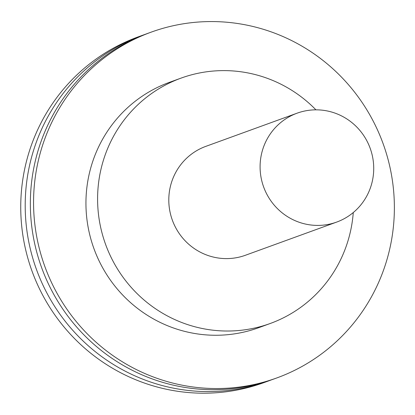 <?xml version="1.0" encoding="UTF-8"?>
<svg xmlns="http://www.w3.org/2000/svg" width="415" height="415" viewBox="0 0 415 415"><rect width="100%" height="100%" fill="white"/><g stroke="black" fill="none" stroke-linecap="round" stroke-linejoin="round"><path stroke-width="0.62" d="M336.705 222.072L245.41 255.267A57.934 56.668 -110 0 1 206.919 255.111A57.934 56.668 -110 0 1 168.801 200.59A57.934 56.668 -110 0 1 205.819 146.365L297.114 113.176A57.934 56.668 -110 0 1 370.164 148.264A57.934 56.668 -110 0 1 336.705 222.072A57.934 56.668 -110 0 1 298.214 221.921A57.934 56.668 -110 0 1 260.091 167.401A57.934 56.668 -110 0 1 297.114 113.176M353.269 212.553A130.538 127.69 -110 0 1 270.217 323.498A130.538 127.69 -110 0 1 183.487 323.155A130.538 127.69 -110 0 1 97.598 200.31A130.538 127.69 -110 0 1 181.013 78.134A130.538 127.69 -110 0 1 315.924 109.835M270.217 323.498L258.571 327.736A130.538 127.69 -110 0 1 171.841 327.394A130.538 127.69 -110 0 1 85.947 204.543A130.538 127.69 -110 0 1 169.362 82.367L181.013 78.134M154.603 377.448A183.954 179.934 -110 0 1 33.568 204.336A183.954 179.934 -110 0 1 151.112 32.168A183.954 179.934 -110 0 1 383.071 143.569A183.954 179.934 -110 0 1 276.821 377.935A183.954 179.934 -110 0 1 154.603 377.448M276.821 377.935L273.61 379.097A183.954 179.934 -110 0 1 151.397 378.615A183.954 179.934 -110 0 1 30.357 205.503A183.954 179.934 -110 0 1 147.901 33.335L151.112 32.168M271.026 380.016A183.954 179.934 -110 0 1 268.458 380.975A183.954 179.934 -110 0 1 146.246 380.488A183.954 179.934 -110 0 1 25.206 207.376A183.954 179.934 -110 0 1 142.75 35.208A183.954 179.934 -110 0 1 145.333 34.295M268.458 380.975L264.002 382.594A183.954 179.934 -110 0 1 141.785 382.106A183.954 179.934 -110 0 1 20.75 208.994A183.954 179.934 -110 0 1 138.294 36.831L142.75 35.208"/></g></svg>
